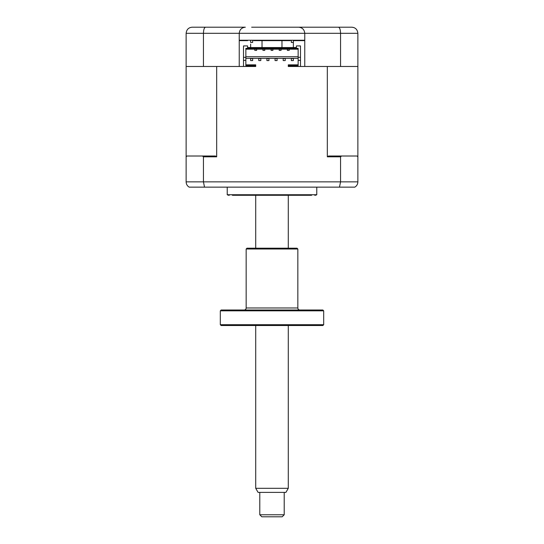 <?xml version="1.0" encoding="UTF-8"?>
<svg xmlns="http://www.w3.org/2000/svg" width="544" height="544" viewBox="0 0 544 544"><rect width="100%" height="100%" fill="white"/><g stroke="black" fill="none" stroke-linecap="round" stroke-linejoin="round"><path stroke-width="0.82" d="M314.935 27.2L347.29 27.2M251.648 27.2L351.771 27.2C355.395 27.486 357.435 29.519 357.87 33.306L357.87 66.477L304.762 66.477L304.762 40.222L239.238 40.222L239.238 66.477L186.13 66.477L186.13 33.306C186.565 29.519 188.605 27.486 192.229 27.2L221.129 27.2M351.771 27.2L353.607 27.486M306.592 27.2L292.352 27.2M340.558 66.477L340.558 33.306L239.238 33.306C239.625 29.621 241.658 27.588 245.344 27.2C241.658 27.588 239.625 29.621 239.238 33.306L203.442 33.306C203.585 29.519 204.313 27.486 205.612 27.2L245.344 27.2M298.656 27.2C302.342 27.588 304.375 29.621 304.762 33.306C304.375 29.621 302.342 27.588 298.656 27.2M338.388 27.2C339.687 27.486 340.415 29.519 340.558 33.306L357.87 33.306M192.229 27.2L205.612 27.2M239.238 40.222L239.238 33.306M203.442 66.477L203.442 33.306L186.13 33.306M303.722 66.477L288.279 66.477L288.279 65.661L298.146 65.661L298.146 60.37L300.492 60.37L300.492 57.317L298.146 57.317L298.146 60.37M296.419 47.552L296.419 45.92L296.419 47.552L247.581 47.552L247.581 45.92L243.508 45.92L243.508 66.477L240.278 66.477M304.762 40.222L304.762 33.306M253.647 40.222A2.033 2.033 0 0 1 253.688 40.63L290.312 40.63A2.033 2.033 0 0 1 290.353 40.222M293.366 40.63L304.762 40.63L293.366 40.63M239.238 40.63L247.581 40.63M316.771 187.143L316.771 194.738L227.229 194.738L227.229 187.143M311.596 195.282L232.404 195.282M229.269 195.282A4.073 4.073 0 0 1 227.229 194.738M314.731 195.282A4.073 4.073 0 0 0 316.771 194.738M285.226 60.574L285.226 58.534L283.193 58.534L283.193 60.574L285.226 60.574M277.086 60.574L277.086 58.534L275.053 58.534L275.053 60.574L277.086 60.574M268.947 60.574L268.947 58.534L266.914 58.534L266.914 60.574L268.947 60.574M260.807 60.574L260.807 58.534L258.774 58.534L258.774 60.574L260.807 60.574M293.366 60.574L293.366 58.534L291.332 58.534L291.332 60.574L293.366 60.574M252.668 60.574L252.668 58.534L250.634 58.534L250.634 60.574L252.668 60.574M216.675 156.822L203.442 156.822L202.429 156.012L215.431 156.012L216.675 156.822L216.675 66.477L255.721 66.477L255.721 64.845L245.854 64.845M254.803 49.178L254.803 50.395L256.639 50.395L256.639 49.178M262.942 49.178L262.942 50.395L264.778 50.395L264.778 49.178M271.082 50.395L271.082 49.178L271.082 50.395L272.918 50.395L272.918 49.178L272.918 50.395L271.082 50.395M279.222 49.178L279.222 50.395L281.058 50.395L281.058 49.178M287.361 49.178L287.361 50.395L289.197 50.395L289.197 49.178M245.854 56.705L298.146 56.705M245.854 49.178L298.146 49.178M357.87 66.477L357.87 156.822L357.061 156.012L341.571 156.012L340.558 156.822L327.325 156.822L327.325 66.477L300.492 66.477L300.492 60.37M298.146 64.845L288.279 64.845L288.279 65.661M255.721 65.661L245.854 65.661L245.854 48.362L298.146 48.362L298.146 57.317M245.854 60.37L243.508 60.37M245.854 57.317L243.508 57.317M300.492 57.317L300.492 45.92L296.419 45.92M247.581 45.92L247.581 47.552M186.13 66.477L186.13 156.822L186.939 156.012L202.429 156.012M186.13 156.822L186.13 181.852L340.558 181.852L339.483 187.143L354.817 187.143C356.748 185.966 357.768 184.205 357.87 181.852L357.87 156.822M203.442 156.822L203.442 181.852L204.517 187.143L339.483 187.143M189.183 187.143C187.252 185.966 186.232 184.205 186.13 181.852C186.232 184.205 187.252 185.966 189.183 187.143L204.517 187.143M340.558 156.822L340.558 181.852L357.87 181.852M327.325 156.822L328.569 156.012L341.571 156.012M298.146 58.337L245.854 58.337M262.031 40.63L262.031 47.552M281.969 40.63L281.969 47.552M293.366 40.222L293.366 47.552L293.366 42.425L291.332 42.425L291.332 40.222M250.634 44.105L250.634 47.552L250.634 44.105M250.634 40.222L250.634 42.425L252.668 42.425L252.668 40.222M284.213 514.767L282.173 516.8L261.827 516.8L259.787 514.767L284.213 514.767L284.213 492.381M288.279 488.308L285.926 492.381L258.074 492.381L255.721 488.308L288.279 488.308L288.279 325.516M221.129 325.516L220.313 324.707L323.687 324.707L322.871 325.516L221.129 325.516M323.687 310.828L220.313 310.828L221.129 310.012L322.871 310.012L323.687 310.828L323.687 324.707M220.313 310.828L220.313 324.707M244.12 310.012A2.033 2.033 0 0 0 246.16 307.979L297.84 307.979A2.033 2.033 0 0 0 299.88 310.012M297.84 249.002L246.16 249.002L246.969 248.193L297.031 248.193L297.84 249.002L297.84 307.979M246.16 249.002L246.16 307.979M259.787 514.767L259.787 492.381M255.721 488.308L255.721 325.516M255.721 248.193L255.721 195.282M288.279 248.193L288.279 195.282"/></g></svg>
